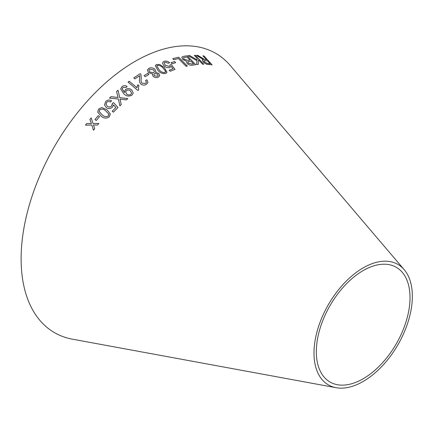 <?xml version="1.0" encoding="UTF-8"?>
<svg xmlns="http://www.w3.org/2000/svg" width="434" height="434" viewBox="0 0 434 434"><rect width="100%" height="100%" fill="white"/><g stroke="black" fill="none" stroke-linecap="round" stroke-linejoin="round"><path stroke-width="0.65" d="M336.1 387.703L72.37 339.166A161.247 93.098 -60 0 1 54.51 146.464A161.247 93.098 -60 0 1 230.324 65.577L404.228 269.709A69.543 40.15 -60 0 1 406.474 326.59A69.543 40.15 -60 0 1 363.171 381.453A69.543 40.15 -60 0 1 336.1 387.703A69.543 40.15 -60 0 1 328.397 304.592A69.543 40.15 -60 0 1 404.228 269.709M85.471 125.144L91.862 125.068L93.435 130.249L94.666 128.676L93.456 124.943L97.531 125.068L98.833 123.451L93.006 123.489L91.194 117.929L89.93 119.496L91.4 123.614L86.735 123.527L85.471 125.144L86.735 123.527L90.413 123.587M113.556 104.903L115.856 107.507L112.178 111.256L113.399 112.173L117.983 107.518L113.54 102.608L112.319 103.552L111.641 105.999C110.252 107.203 108.815 107.285 107.317 106.232L106.042 104.263L106.731 102.337C107.882 101.372 109.129 101.268 110.469 102.028L111.549 100.759C109.401 99.619 107.442 99.88 105.684 101.545L104.523 104.963L106.232 107.556C108.392 108.977 110.469 108.847 112.471 107.155L113.556 104.903M118.064 97.493L110.963 96.684L109.422 98.127L118.379 99.012L119.876 105.874L121.232 104.599L120.001 99.115L126.343 99.901L127.824 98.572L119.73 97.645L118.053 90.196L116.556 91.536L118.064 97.476L110.963 96.673L109.422 98.144M106.9 109.699L101.751 107.567L98.643 108.999L97.742 112.08L101.111 116.1C103.78 118.509 106.531 118.726 109.357 116.751L110.307 113.909L106.9 109.699L101.751 107.567L98.643 108.999M94.959 119.616L96.288 120.516L99.511 116.6L98.182 115.694L94.959 119.616L98.182 115.694L99.516 116.605M125.54 89.523L124.46 91.503L124.563 92.507L122.176 88.862L122.936 87.494L126.11 87.478L127.129 86.475C125.285 85.373 123.56 85.427 121.954 86.648L120.657 88.959L123.88 93.907C126.386 96.305 129.093 96.695 132.007 95.089L133.222 93.012L131.648 89.881C129.636 88.33 127.601 88.21 125.54 89.523L124.46 91.509M136.9 87.701L129.229 81.229L128.035 82.118L137.882 90.429L138.652 89.849L138.473 87.348L138.994 85.699L137.828 84.722L136.9 87.711L129.229 81.229L128.035 82.135M146.893 79.775L145.542 80.464L146.399 82.341L145.558 83.404L142.048 83.187C141.034 81.646 140.79 80.035 141.31 78.348L140.925 74.426L140.247 73.623L133.78 77.914L134.914 78.907L139.721 75.69L139.677 78.554C139.092 80.469 139.46 82.286 140.784 84.006C142.737 85.379 144.647 85.465 146.508 84.277L147.967 82.471L146.893 79.775L145.536 80.474M144.034 75.668L145.222 76.704L148.862 74.436L147.674 73.4L144.034 75.668L147.674 73.4M153.137 76.422C154.916 77.746 156.679 77.968 158.432 77.095L159.696 75.776L158.828 73.406L155.459 72.418L155.947 71.67L154.954 69.283C152.936 67.693 150.913 67.384 148.889 68.35L147.435 69.923L148.471 72.728L152.714 73.899L152.405 74.507L153.137 76.422M166.992 72.342L164.312 67.574L159.647 64.454L156.495 64.552L155.318 65.675L157.976 70.482C160.249 73.031 162.875 74.002 165.842 73.4L166.992 72.337L164.323 67.558L159.647 64.454M171.077 66.31L173.02 68.751L169.151 70.243L170.204 71.268L175.016 69.429L171.327 64.601L170.09 64.867L170.041 65.648L169.206 66.369L165.099 65.187L164.198 62.914L164.958 62.257L168.506 63.223L169.645 62.68C167.741 61.199 165.88 60.765 164.057 61.373L162.712 62.507L162.598 63.424L163.933 65.789C165.826 67.46 167.801 68.008 169.868 67.438L171.077 66.304M171.012 62.735L172.119 63.814L175.678 62.637L174.571 61.557L171.012 62.735M200.796 57.342L197.964 55.427L196.515 55.368L203.356 59.577L202.369 59.968L203.123 61.861C204.984 63.635 206.747 64.503 208.401 64.471L212.107 64.861L204.002 55.964L202.911 55.834L206.513 59.783L204.571 59.545L197.964 55.427M188.155 55.693L197.009 60.717L196.602 64.547L198.224 64.427L198.506 59.849L202.618 64.243L203.763 64.232L195.479 55.362L194.334 55.373L197.204 58.449L197.09 59.897L189.734 55.574L188.155 55.693M192.322 65.176L195.739 64.715L187.2 55.802L183.723 56.279L181.83 57.152L182.714 59.453L186.549 61.297L187.054 63.418C188.877 64.959 190.634 65.545 192.322 65.176M187.342 66.055L178.629 57.201L172.732 58.671L173.763 59.713L178.423 58.53L186.11 66.337L187.342 66.055M363.171 378.757A66.245 38.246 -60 0 1 337.386 384.714A66.245 38.246 -60 0 1 330.052 305.547A66.245 38.246 -60 0 1 402.28 272.313A66.245 38.246 -60 0 1 404.417 326.498A66.245 38.246 -60 0 1 363.171 378.757M187.331 66.076L178.629 57.201L172.721 58.688M195.734 64.731L187.2 55.802M187.19 55.818L183.723 56.279L181.83 57.163M188.128 63.082L187.911 61.682L190.955 61.118L193.537 63.809L191.698 64.086L188.128 63.082L187.9 61.699M189.951 60.066L187.824 60.386L183.989 59.241L183.463 57.868L183.94 57.505L187.011 57.006L189.951 60.066L187.83 60.364L184 59.219L183.463 57.868M193.537 63.809L191.709 64.064L188.139 63.06M197.09 59.897L189.723 55.59L188.144 55.709M198.213 64.444L198.506 59.849M203.752 64.254L195.479 55.362M195.468 55.378L194.323 55.395M206.513 59.783L204.555 59.561L200.785 57.364M197.953 55.444L196.499 55.389M202.363 59.979L203.356 59.577M212.096 64.878L204.002 55.964M203.991 55.986L202.9 55.85M210.121 63.744L207.457 63.483L204.311 61.921L203.839 60.771L207.441 60.803L210.105 63.76L207.447 63.505L204.3 61.937L203.834 60.782M175.672 62.653L174.566 61.574L171.007 62.751M169.146 70.259L173.02 68.751M175.005 69.445L171.327 64.601L170.085 64.883M170.036 65.664L169.2 66.386L165.099 65.187M165.094 65.203L164.198 62.914M169.634 62.697C167.736 61.216 165.869 60.782 164.047 61.389L162.712 62.512M159.636 64.471L156.495 64.552L155.318 65.68M165.544 71.93L164.92 72.532C162.679 72.7 160.775 71.827 159.207 69.907L156.81 66.044L157.417 65.425C159.652 65.29 161.551 66.18 163.108 68.095L165.582 71.295L164.925 72.516C162.685 72.684 160.781 71.811 159.213 69.89L156.815 66.028M152.714 73.899L152.399 74.512M159.696 75.787L158.828 73.406M158.822 73.417L155.459 72.418M155.942 71.675L154.954 69.283M154.949 69.299C152.931 67.709 150.907 67.4 148.884 68.366L147.435 69.928M158.139 75.532L157.471 76.238L154.385 75.755L153.848 74.301L154.531 73.552L157.645 74.078L158.144 75.516L157.471 76.254L154.385 75.738L153.848 74.301M154.439 71.816L153.625 72.695L149.687 72.044L148.971 70.156L149.811 69.223L153.723 69.917L154.439 71.805L153.631 72.679L149.692 72.028L148.971 70.156M148.857 74.453L147.668 73.417M147.967 82.482L146.893 79.791M146.394 82.352L145.553 83.42L142.048 83.187C141.034 81.657 140.784 80.046 141.305 78.364L140.925 74.426L140.247 73.623M140.242 73.639L133.78 77.925M138.988 85.715L137.822 84.733L136.981 87.012M138.647 89.854L138.473 87.348M133.222 93.017L131.648 89.881C129.636 88.341 127.601 88.221 125.54 89.534M124.308 92.323L122.176 88.862M127.129 86.491C125.285 85.384 123.56 85.444 121.954 86.664L121.954 86.648M121.954 86.664L120.657 88.965M131.545 93.12L130.846 94.39C129.424 95.241 128.046 95.127 126.706 94.053L125.583 91.986L126.337 90.646C127.699 89.751 129.055 89.811 130.401 90.825L131.545 93.12L130.846 94.379C129.424 95.23 128.046 95.117 126.712 94.037L125.583 91.986M110.307 113.914L106.905 109.71M98.643 109.01L97.748 112.08M108.809 114.354L108.305 115.965C106.118 117.088 104.089 116.713 102.229 114.842L99.256 111.614L99.701 109.764C101.892 108.668 103.916 109.053 105.777 110.92L108.755 114.099M108.755 114.109L108.305 115.976C106.118 117.099 104.095 116.724 102.229 114.853L99.256 111.603M121.232 104.61L120.001 99.115M127.824 98.583L119.73 97.655L118.053 90.196M118.053 90.212L116.556 91.547M112.178 111.267L115.856 107.507M117.983 107.529L113.54 102.608L112.319 103.563M112.422 104.106L111.641 105.999C110.258 107.214 108.815 107.296 107.317 106.243L107.317 106.232M107.317 106.243L106.042 104.263M111.549 100.769C109.401 99.63 107.442 99.891 105.684 101.556L104.523 104.974M91.867 125.079L93.44 130.26M98.838 123.457L93.006 123.489M91.2 117.939L89.93 119.496M89.936 119.507L91.406 123.619L90.413 123.598"/></g></svg>

